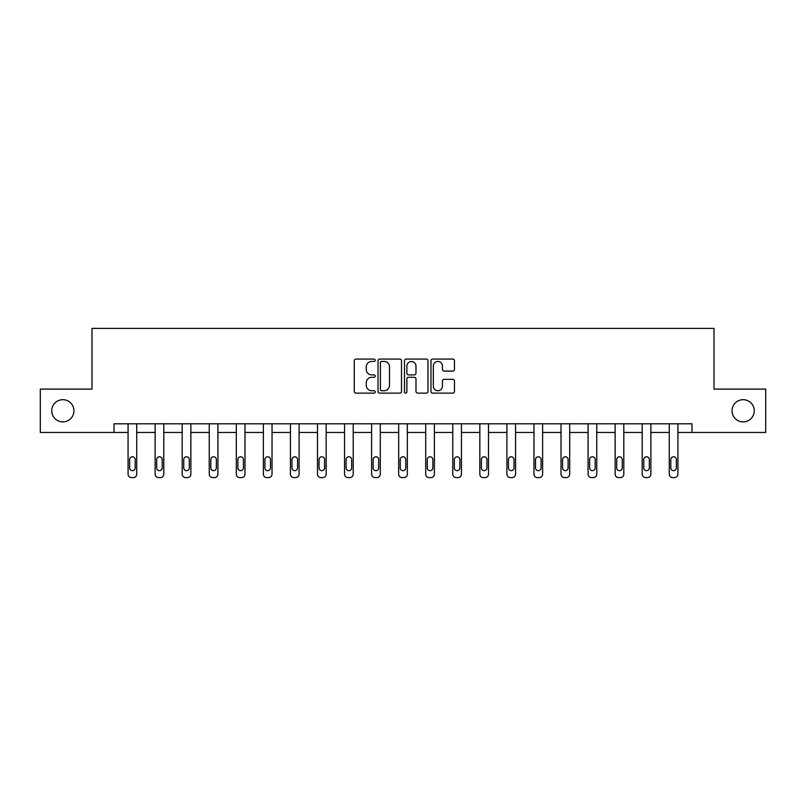<?xml version="1.0" encoding="UTF-8"?>
<svg xmlns="http://www.w3.org/2000/svg" width="806" height="806" viewBox="0 0 806 806"><rect width="100%" height="100%" fill="white"/><g stroke="black" fill="none" stroke-linecap="round" stroke-linejoin="round"><path stroke-width="1.21" d="M375.243 360.262A1.189 1.189 0 0 0 374.055 359.073L355.97 359.073A1.703 1.703 0 0 0 354.267 360.776L354.267 391.424A1.703 1.703 0 0 0 355.97 393.127L374.055 393.127A1.189 1.189 0 0 0 375.243 391.928A1.189 1.189 0 0 0 374.055 390.739L371.717 390.739A5.451 5.451 0 0 1 366.267 385.288L366.267 382.739A5.451 5.451 0 0 1 371.717 377.289L374.055 377.289A1.189 1.189 0 0 0 375.243 376.1A1.189 1.189 0 0 0 374.055 374.901L371.717 374.901A5.451 5.451 0 0 1 366.267 369.46L366.267 366.901A5.451 5.451 0 0 1 371.717 361.451L374.055 361.451A1.189 1.189 0 0 0 375.243 360.262M732.05 410.788A11.103 11.103 0 0 0 743.152 421.891A11.103 11.103 0 0 0 754.255 410.788A11.103 11.103 0 0 0 743.152 399.685A11.103 11.103 0 0 0 732.05 410.788M51.745 410.788A11.103 11.103 0 0 0 62.848 421.891A11.103 11.103 0 0 0 73.951 410.788A11.103 11.103 0 0 0 62.848 399.685A11.103 11.103 0 0 0 51.745 410.788M452.76 371.072A1.703 1.703 0 0 0 454.463 369.37L454.463 360.776A1.703 1.703 0 0 0 452.76 359.073L432.671 359.073A1.703 1.703 0 0 0 430.968 360.776L430.968 391.424A1.703 1.703 0 0 0 432.671 393.127L452.76 393.127A1.703 1.703 0 0 0 454.463 391.424L454.463 381.036A1.703 1.703 0 0 0 452.76 379.334L444.156 379.334A1.703 1.703 0 0 0 442.454 381.036L442.454 386.185A4.554 4.554 0 0 1 437.9 390.739A4.554 4.554 0 0 1 433.346 386.185L433.346 366.005A4.554 4.554 0 0 1 437.9 361.451A4.554 4.554 0 0 1 442.454 366.005L442.454 369.37A1.703 1.703 0 0 0 444.156 371.072L452.76 371.072M114.019 432.469L40.3 432.469L40.3 389.107L91.995 389.107L91.995 328.395L714.005 328.395L714.005 389.107L765.7 389.107L765.7 432.469L691.981 432.469L691.981 423.795L114.019 423.795L114.019 432.469L128.073 432.469L128.073 474.14A3.466 3.466 174 0 0 131.539 477.605L133.272 477.605A3.466 3.466 174 0 0 136.738 474.14L136.738 423.795M401.509 360.776A1.703 1.703 0 0 0 399.806 359.073L379.717 359.073A1.703 1.703 0 0 0 378.014 360.776L378.014 391.424A1.703 1.703 0 0 0 379.717 393.127L399.806 393.127A1.703 1.703 0 0 0 401.509 391.424L401.509 360.776M406.194 359.073L426.283 359.073A1.703 1.703 0 0 1 427.986 360.776L427.986 391.424A1.703 1.703 0 0 1 426.283 393.127L417.689 393.127A1.703 1.703 0 0 1 415.987 391.424L415.987 378.991A1.703 1.703 0 0 0 414.284 377.289L408.571 377.289A1.703 1.703 0 0 0 406.869 378.991L406.869 391.928A1.189 1.189 0 0 1 405.68 393.127A1.189 1.189 0 0 1 404.491 391.928L404.491 360.776A1.703 1.703 0 0 1 406.194 359.073M136.738 432.469L155.125 432.469L155.125 474.14A3.466 3.466 174 0 0 158.601 477.605L160.334 477.605A3.466 3.466 174 0 0 163.799 474.14L163.799 423.795M163.799 432.469L182.186 432.469L182.186 474.14A3.466 3.466 174 0 0 185.662 477.605L187.395 477.605A3.466 3.466 174 0 0 190.861 474.14L190.861 423.795M190.861 432.469L209.248 432.469L209.248 474.14A3.466 3.466 174 0 0 212.713 477.605L214.456 477.605A3.466 3.466 174 0 0 217.922 474.14L217.922 423.795M217.922 432.469L236.309 432.469L236.309 474.14A3.466 3.466 174 0 0 239.775 477.605L241.508 477.605A3.466 3.466 174 0 0 244.984 474.14L244.984 423.795M244.984 432.469L263.371 432.469L263.371 474.14A3.466 3.466 174 0 0 266.836 477.605L268.569 477.605A3.466 3.466 174 0 0 272.035 474.14L272.035 423.795M272.035 432.469L290.422 432.469L290.422 474.14A3.466 3.466 174 0 0 293.898 477.605L295.631 477.605A3.466 3.466 174 0 0 299.097 474.14L299.097 423.795M299.097 432.469L317.483 432.469L317.483 474.14A3.466 3.466 174 0 0 320.959 477.605L322.692 477.605A3.466 3.466 174 0 0 326.158 474.14L326.158 423.795M326.158 432.469L344.545 432.469L344.545 474.14A3.466 3.466 174 0 0 348.011 477.605L349.744 477.605A3.466 3.466 174 0 0 353.219 474.14L353.219 423.795M353.219 432.469L371.606 432.469L371.606 474.14A3.466 3.466 174 0 0 375.072 477.605L376.805 477.605A3.466 3.466 174 0 0 380.281 474.14L380.281 423.795M380.281 432.469L398.668 432.469L398.668 474.14A3.466 3.466 174 0 0 402.134 477.605L403.866 477.605A3.466 3.466 174 0 0 407.332 474.14L407.332 423.795M407.332 432.469L425.719 432.469L425.719 474.14A3.466 3.466 174 0 0 429.195 477.605L430.928 477.605A3.466 3.466 174 0 0 434.394 474.14L434.394 423.795M434.394 432.469L452.781 432.469L452.781 474.14A3.466 3.466 174 0 0 456.256 477.605L457.989 477.605A3.466 3.466 174 0 0 461.455 474.14L461.455 423.795M461.455 432.469L479.842 432.469L479.842 474.14A3.466 3.466 174 0 0 483.308 477.605L485.041 477.605A3.466 3.466 174 0 0 488.517 474.14L488.517 423.795M488.517 432.469L506.903 432.469L506.903 474.14A3.466 3.466 174 0 0 510.369 477.605L512.102 477.605A3.466 3.466 174 0 0 515.578 474.14L515.578 423.795M515.578 432.469L533.965 432.469L533.965 474.14A3.466 3.466 174 0 0 537.431 477.605L539.164 477.605A3.466 3.466 174 0 0 542.629 474.14L542.629 423.795M542.629 432.469L561.016 432.469L561.016 474.14A3.466 3.466 174 0 0 564.492 477.605L566.225 477.605A3.466 3.466 174 0 0 569.691 474.14L569.691 423.795M569.691 432.469L588.078 432.469L588.078 474.14A3.466 3.466 174 0 0 591.544 477.605L593.287 477.605A3.466 3.466 174 0 0 596.752 474.14L596.752 423.795M596.752 432.469L615.139 432.469L615.139 474.14A3.466 3.466 174 0 0 618.605 477.605L620.338 477.605A3.466 3.466 174 0 0 623.814 474.14L623.814 423.795M623.814 432.469L642.201 432.469L642.201 474.14A3.466 3.466 174 0 0 645.666 477.605L647.399 477.605A3.466 3.466 174 0 0 650.875 474.14L650.875 423.795M650.875 432.469L669.262 432.469L669.262 474.14A3.466 3.466 174 0 0 672.728 477.605L674.461 477.605A3.466 3.466 174 0 0 677.927 474.14L677.927 423.795M677.927 432.469L691.981 432.469M381.591 361.451A1.189 1.189 0 0 0 380.402 362.65L380.402 389.55A1.189 1.189 0 0 0 381.591 390.739L384.059 390.739A5.451 5.451 0 0 0 389.51 385.288L389.51 366.901A5.451 5.451 0 0 0 384.059 361.451L381.591 361.451M415.987 366.095A4.554 4.554 0 0 0 411.433 361.541A4.554 4.554 0 0 0 406.869 366.095L406.869 373.198A1.703 1.703 0 0 0 408.571 374.901L414.284 374.901A1.703 1.703 0 0 0 415.987 373.198L415.987 366.095M129.635 467.893A2.771 2.771 6 0 0 132.406 470.664A2.771 2.771 6 0 0 135.186 467.893A2.771 2.771 -6 0 1 132.406 470.664A2.771 2.771 -6 0 1 129.635 467.893L129.635 459.561A2.771 2.771 -6 0 1 132.406 456.79A2.771 2.771 -6 0 1 135.186 459.561A2.771 2.771 6 0 0 132.406 456.79A2.771 2.771 6 0 0 129.635 459.561M128.073 423.795L128.073 474.14M135.186 459.561L135.186 467.893M156.686 467.893A2.771 2.771 6 0 0 159.467 470.664A2.771 2.771 6 0 0 162.238 467.893A2.771 2.771 -6 0 1 159.467 470.664A2.771 2.771 -6 0 1 156.686 467.893L156.686 459.561A2.771 2.771 -6 0 1 159.467 456.79A2.771 2.771 -6 0 1 162.238 459.561A2.771 2.771 6 0 0 159.467 456.79A2.771 2.771 6 0 0 156.686 459.561M183.748 467.893A2.771 2.771 6 0 0 186.529 470.664A2.771 2.771 6 0 0 189.299 467.893A2.771 2.771 -6 0 1 186.529 470.664A2.771 2.771 -6 0 1 183.748 467.893L183.748 459.561A2.771 2.771 -6 0 1 186.529 456.79A2.771 2.771 -6 0 1 189.299 459.561A2.771 2.771 6 0 0 186.529 456.79A2.771 2.771 6 0 0 183.748 459.561M155.125 423.795L155.125 474.14M162.238 459.561L162.238 467.893M182.186 423.795L182.186 474.14M189.299 459.561L189.299 467.893M210.809 467.893A2.771 2.771 6 0 0 213.58 470.664A2.771 2.771 6 0 0 216.361 467.893A2.771 2.771 -6 0 1 213.58 470.664A2.771 2.771 -6 0 1 210.809 467.893L210.809 459.561A2.771 2.771 -6 0 1 213.58 456.79A2.771 2.771 -6 0 1 216.361 459.561A2.771 2.771 6 0 0 213.58 456.79A2.771 2.771 6 0 0 210.809 459.561M237.871 467.893A2.771 2.771 6 0 0 240.641 470.664A2.771 2.771 6 0 0 243.422 467.893A2.771 2.771 -6 0 1 240.641 470.664A2.771 2.771 -6 0 1 237.871 467.893L237.871 459.561A2.771 2.771 -6 0 1 240.641 456.79A2.771 2.771 -6 0 1 243.422 459.561A2.771 2.771 6 0 0 240.641 456.79A2.771 2.771 6 0 0 237.871 459.561M264.932 467.893A2.771 2.771 6 0 0 267.703 470.664A2.771 2.771 6 0 0 270.473 467.893A2.771 2.771 -6 0 1 267.703 470.664A2.771 2.771 -6 0 1 264.932 467.893L264.932 459.561A2.771 2.771 -6 0 1 267.703 456.79A2.771 2.771 -6 0 1 270.473 459.561A2.771 2.771 6 0 0 267.703 456.79A2.771 2.771 6 0 0 264.932 459.561M209.248 423.795L209.248 474.14M216.361 459.561L216.361 467.893M236.309 423.795L236.309 474.14M243.422 459.561L243.422 467.893M263.371 423.795L263.371 474.14M270.473 459.561L270.473 467.893M291.984 467.893A2.771 2.771 6 0 0 294.764 470.664A2.771 2.771 6 0 0 297.535 467.893A2.771 2.771 -6 0 1 294.764 470.664A2.771 2.771 -6 0 1 291.984 467.893L291.984 459.561A2.771 2.771 -6 0 1 294.764 456.79A2.771 2.771 -6 0 1 297.535 459.561A2.771 2.771 6 0 0 294.764 456.79A2.771 2.771 6 0 0 291.984 459.561M290.422 423.795L290.422 474.14M297.535 459.561L297.535 467.893M319.045 467.893A2.771 2.771 6 0 0 321.826 470.664A2.771 2.771 6 0 0 324.596 467.893A2.771 2.771 -6 0 1 321.826 470.664A2.771 2.771 -6 0 1 319.045 467.893L319.045 459.561A2.771 2.771 -6 0 1 321.826 456.79A2.771 2.771 -6 0 1 324.596 459.561A2.771 2.771 6 0 0 321.826 456.79A2.771 2.771 6 0 0 319.045 459.561M317.483 423.795L317.483 474.14M324.596 459.561L324.596 467.893M346.106 467.893A2.771 2.771 6 0 0 348.877 470.664A2.771 2.771 6 0 0 351.658 467.893A2.771 2.771 -6 0 1 348.877 470.664A2.771 2.771 -6 0 1 346.106 467.893L346.106 459.561A2.771 2.771 -6 0 1 348.877 456.79A2.771 2.771 -6 0 1 351.658 459.561A2.771 2.771 6 0 0 348.877 456.79A2.771 2.771 6 0 0 346.106 459.561M344.545 423.795L344.545 474.14M351.658 459.561L351.658 467.893M373.168 467.893A2.771 2.771 6 0 0 375.939 470.664A2.771 2.771 6 0 0 378.719 467.893A2.771 2.771 -6 0 1 375.939 470.664A2.771 2.771 -6 0 1 373.168 467.893L373.168 459.561A2.771 2.771 -6 0 1 375.939 456.79A2.771 2.771 -6 0 1 378.719 459.561A2.771 2.771 6 0 0 375.939 456.79A2.771 2.771 6 0 0 373.168 459.561M371.606 423.795L371.606 474.14M378.719 459.561L378.719 467.893M400.229 467.893A2.771 2.771 6 0 0 403 470.664A2.771 2.771 6 0 0 405.771 467.893A2.771 2.771 -6 0 1 403 470.664A2.771 2.771 -6 0 1 400.229 467.893L400.229 459.561A2.771 2.771 -6 0 1 403 456.79A2.771 2.771 -6 0 1 405.771 459.561A2.771 2.771 6 0 0 403 456.79A2.771 2.771 6 0 0 400.229 459.561M398.668 423.795L398.668 474.14M405.771 459.561L405.771 467.893M427.281 467.893A2.771 2.771 6 0 0 430.061 470.664A2.771 2.771 6 0 0 432.832 467.893A2.771 2.771 -6 0 1 430.061 470.664A2.771 2.771 -6 0 1 427.281 467.893L427.281 459.561A2.771 2.771 -6 0 1 430.061 456.79A2.771 2.771 -6 0 1 432.832 459.561A2.771 2.771 6 0 0 430.061 456.79A2.771 2.771 6 0 0 427.281 459.561M425.719 423.795L425.719 474.14M432.832 459.561L432.832 467.893M454.342 467.893A2.771 2.771 6 0 0 457.123 470.664A2.771 2.771 6 0 0 459.894 467.893A2.771 2.771 -6 0 1 457.123 470.664A2.771 2.771 -6 0 1 454.342 467.893L454.342 459.561A2.771 2.771 -6 0 1 457.123 456.79A2.771 2.771 -6 0 1 459.894 459.561A2.771 2.771 6 0 0 457.123 456.79A2.771 2.771 6 0 0 454.342 459.561M452.781 423.795L452.781 474.14M459.894 459.561L459.894 467.893M481.404 467.893A2.771 2.771 6 0 0 484.174 470.664A2.771 2.771 6 0 0 486.955 467.893A2.771 2.771 -6 0 1 484.174 470.664A2.771 2.771 -6 0 1 481.404 467.893L481.404 459.561A2.771 2.771 -6 0 1 484.174 456.79A2.771 2.771 -6 0 1 486.955 459.561A2.771 2.771 6 0 0 484.174 456.79A2.771 2.771 6 0 0 481.404 459.561M479.842 423.795L479.842 474.14M486.955 459.561L486.955 467.893M508.465 467.893A2.771 2.771 6 0 0 511.236 470.664A2.771 2.771 6 0 0 514.016 467.893A2.771 2.771 -6 0 1 511.236 470.664A2.771 2.771 -6 0 1 508.465 467.893L508.465 459.561A2.771 2.771 -6 0 1 511.236 456.79A2.771 2.771 -6 0 1 514.016 459.561A2.771 2.771 6 0 0 511.236 456.79A2.771 2.771 6 0 0 508.465 459.561M506.903 423.795L506.903 474.14M514.016 459.561L514.016 467.893M535.527 467.893A2.771 2.771 6 0 0 538.297 470.664A2.771 2.771 6 0 0 541.068 467.893A2.771 2.771 -6 0 1 538.297 470.664A2.771 2.771 -6 0 1 535.527 467.893L535.527 459.561A2.771 2.771 -6 0 1 538.297 456.79A2.771 2.771 -6 0 1 541.068 459.561A2.771 2.771 6 0 0 538.297 456.79A2.771 2.771 6 0 0 535.527 459.561M533.965 423.795L533.965 474.14M541.068 459.561L541.068 467.893M562.578 467.893A2.771 2.771 6 0 0 565.359 470.664A2.771 2.771 6 0 0 568.129 467.893A2.771 2.771 -6 0 1 565.359 470.664A2.771 2.771 -6 0 1 562.578 467.893L562.578 459.561A2.771 2.771 -6 0 1 565.359 456.79A2.771 2.771 -6 0 1 568.129 459.561A2.771 2.771 6 0 0 565.359 456.79A2.771 2.771 6 0 0 562.578 459.561M561.016 423.795L561.016 474.14M568.129 459.561L568.129 467.893M589.639 467.893A2.771 2.771 6 0 0 592.42 470.664A2.771 2.771 6 0 0 595.191 467.893A2.771 2.771 -6 0 1 592.42 470.664A2.771 2.771 -6 0 1 589.639 467.893L589.639 459.561A2.771 2.771 -6 0 1 592.42 456.79A2.771 2.771 -6 0 1 595.191 459.561A2.771 2.771 6 0 0 592.42 456.79A2.771 2.771 6 0 0 589.639 459.561M588.078 423.795L588.078 474.14M595.191 459.561L595.191 467.893M616.701 467.893A2.771 2.771 6 0 0 619.471 470.664A2.771 2.771 6 0 0 622.252 467.893A2.771 2.771 -6 0 1 619.471 470.664A2.771 2.771 -6 0 1 616.701 467.893L616.701 459.561A2.771 2.771 -6 0 1 619.471 456.79A2.771 2.771 -6 0 1 622.252 459.561A2.771 2.771 6 0 0 619.471 456.79A2.771 2.771 6 0 0 616.701 459.561M615.139 423.795L615.139 474.14M622.252 459.561L622.252 467.893M643.762 467.893A2.771 2.771 6 0 0 646.533 470.664A2.771 2.771 6 0 0 649.314 467.893A2.771 2.771 -6 0 1 646.533 470.664A2.771 2.771 -6 0 1 643.762 467.893L643.762 459.561A2.771 2.771 -6 0 1 646.533 456.79A2.771 2.771 -6 0 1 649.314 459.561A2.771 2.771 6 0 0 646.533 456.79A2.771 2.771 6 0 0 643.762 459.561M642.201 423.795L642.201 474.14M649.314 459.561L649.314 467.893M670.814 467.893A2.771 2.771 6 0 0 673.594 470.664A2.771 2.771 6 0 0 676.365 467.893A2.771 2.771 -6 0 1 673.594 470.664A2.771 2.771 -6 0 1 670.814 467.893L670.814 459.561A2.771 2.771 -6 0 1 673.594 456.79A2.771 2.771 -6 0 1 676.365 459.561A2.771 2.771 6 0 0 673.594 456.79A2.771 2.771 6 0 0 670.814 459.561M669.262 423.795L669.262 474.14M676.365 459.561L676.365 467.893"/></g></svg>
